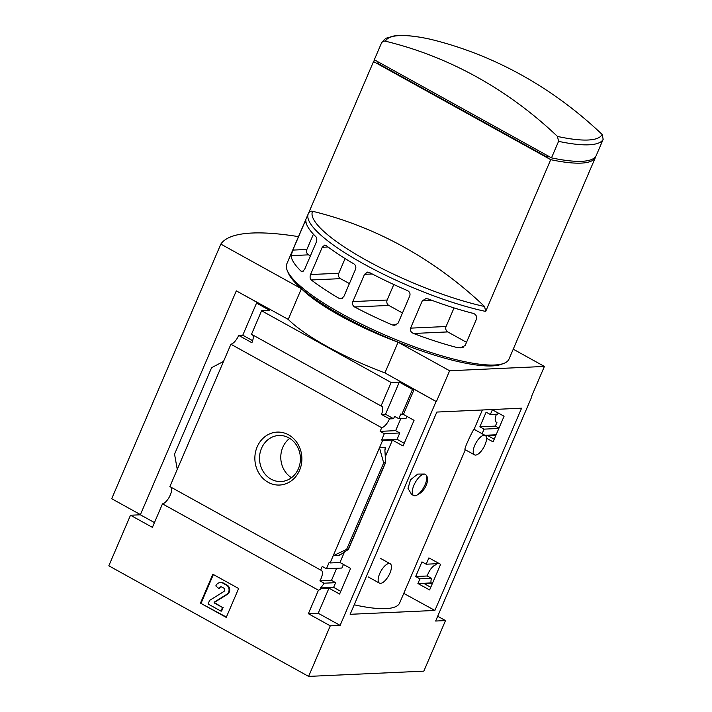 <?xml version="1.0" encoding="UTF-8"?>
<svg xmlns="http://www.w3.org/2000/svg" width="712" height="712" viewBox="0 0 712 712"><rect width="100%" height="100%" fill="white"/><g stroke="black" fill="none" stroke-linecap="round" stroke-linejoin="round"><path stroke-width="1.07" d="M485.228 435.459A11.08 4.494 -61 0 1 484.97 444.92A11.08 4.494 -61 0 1 474.495 454.852A11.08 4.494 -61 0 1 474.744 445.392A11.08 4.494 -61 0 1 485.228 435.459L474.076 429.292C474.041 427.814 463.37 449.646 465.114 449.646M354.229 604.808A116.439 25.739 23.2 0 0 399.663 602.948L465.319 449.77M424.726 474.041L417.73 474.076L410.504 479.808L408.012 488.441L411.572 494.368M426.265 475.34C430.057 479.523 424.957 491.467 418.122 494.333A12.086 4.904 -61 0 1 413.654 495.534A12.086 4.904 -61 0 1 415.221 482.585A12.086 4.904 -61 0 1 425.367 474.388A12.086 4.904 -61 0 1 426.265 475.34A12.086 4.904 -61 0 1 425.082 484.703A12.086 4.904 -61 0 1 418.122 494.333M429.621 589.945L440.612 564.304L428.9 557.888L426.185 564.207L421.958 561.884L415.692 576.515L419.92 578.829L417.908 583.529L429.621 589.945M385.388 456.534L392.437 440.087L403.072 445.97L414.055 420.329L403.428 414.437L414.179 389.339L436.091 401.47L340.122 625.385L318.211 613.255L328.971 588.157L339.606 594.048L350.598 568.399L339.962 562.516L344.528 551.862M436.376 563.744L435.913 564.821A9.665 3.916 119 0 0 427.28 575.99L431.472 578.304A9.665 3.916 119 0 0 431.152 582.923L417.908 583.529M431.152 582.923L432.113 583.457L424.494 583.804L430.769 587.275M340.754 591.361L333.625 587.364L320.382 587.97L321.352 588.504L328.971 588.157M431.472 578.304L419.92 578.829M333.625 587.364L335.637 582.674L324.085 583.199A9.665 3.916 119 0 1 320.382 587.97M427.28 575.99L415.692 576.515M335.637 582.674L331.489 580.351L319.902 580.876L324.085 583.199M331.489 580.351L336.66 568.283M319.902 580.876A9.665 3.916 119 0 0 321.299 570.268A9.665 3.916 119 0 0 320.685 570.072L322.242 566.432L326.434 568.746L329.14 562.427L330.11 562.961L339.962 562.516M439.349 563.601L426.185 564.207M343.451 564.447L341.902 568.043L326.434 568.746M486.501 438.263L493.087 441.867L504.078 416.226L492.366 409.809L490.354 414.5L486.118 412.186L479.852 426.817L484.08 429.131L482.104 433.742M498.151 412.978L497.643 414.17L490.354 414.5M406.908 416.369L406.062 418.345L398.773 418.674L394.582 416.36L393.576 418.709L385.521 414.242L399.298 382.104L412.515 389.42L401.755 414.517L403.428 414.437M401.755 414.517L400.785 413.983L398.773 418.674M496.131 434.783L484.917 435.29M495.872 435.37L487.96 435.726L494.235 439.206M404.22 443.282L397.091 439.295L381.614 439.998L384.329 433.679L380.137 431.356L381.703 427.716A9.665 3.916 119 0 0 389.491 418.887L393.576 418.709M392.437 440.087L382.584 440.532L381.614 439.998M498.836 428.455L484.08 429.131M397.091 439.295L399.797 432.967L384.329 433.679M498.987 428.108L495.365 426.105L479.852 426.817M399.797 432.967L395.649 430.653L380.137 431.356M495.365 426.105L496.923 422.465A9.665 3.916 119 0 1 496.317 422.269A9.665 3.916 119 0 1 496.451 414.224M395.649 430.653L400.82 418.585M382.584 440.532L330.11 562.961M383.679 462.942L385.61 462.577L384.907 450.269L385.619 447.474L379.487 447.759L383.679 462.942L346.619 549.406L333.207 555.743L339.339 555.458L348.39 549.433L346.619 549.406M414.179 389.339L412.515 389.42M299.565 470.312A26.504 23.514 -92.6 0 0 276.585 432.139A26.504 23.514 -92.6 0 0 258.954 473.284A26.504 23.514 -92.6 0 0 299.565 470.312M320.685 570.072L169.883 486.59L223.532 361.42L230.902 344.234L381.703 427.716M495.828 421.86L496.923 422.465M531.321 396.958L544.404 366.44L513.245 349.183M437.693 616.263L445.498 620.588L435.646 621.033L531.624 397.118M252.609 334.88A9.665 3.916 -61 0 1 251.897 342.721L238.689 335.405A9.665 3.916 -61 0 1 230.902 344.234M399.298 382.104L391.119 382.478L261.589 310.761L251.514 334.275L381.045 405.982A9.665 3.916 119 0 1 381.659 406.178A9.665 3.916 119 0 1 381.436 414.428L389.491 418.887M385.521 414.242L381.436 414.428M170.978 487.195A9.665 3.916 -61 0 1 169.616 496.433A9.665 3.916 -61 0 1 162.478 503.865L318.433 590.203A9.665 3.916 119 0 0 321.352 588.504M318.433 590.203L308.358 613.708L330.27 625.839L308.599 676.4L423.827 671.149L445.498 620.588M318.211 613.255L308.358 613.708M530.698 308.421L508.991 359.106A120.871 26.718 -156.8 0 1 503.722 363.432A120.871 26.718 -156.8 0 1 342.143 314.028A120.871 26.718 -156.8 0 1 287.31 270.676A120.871 26.718 -156.8 0 1 286.803 263.876L308.287 213.742A120.871 26.718 -156.8 0 0 363.636 263.894A120.871 26.718 -156.8 0 0 485.682 311.42L484.587 306.507A440.541 390.763 -92.6 0 0 312.568 211.277C310.77 210.912 309.409 211.597 308.492 213.324M374.708 59.995A120.871 26.718 23.2 0 0 373.533 61.57L308.536 213.208M373.533 61.57L550.723 159.666A120.871 26.718 23.2 0 0 595.33 157.637L530.289 309.391A120.871 26.718 -156.8 0 0 530.484 308.972M550.723 159.666L485.682 311.42M305.902 221.156A120.871 26.718 -156.8 0 0 315.888 236.722C316.938 237.826 317.071 239.641 316.288 242.178L304.594 269.447L302.208 271.664L301.105 271.219A120.871 26.718 23.2 0 1 291.119 255.644L292.819 250.099L304.505 222.829C305.537 220.533 306 219.972 305.902 221.156L305.715 220.675M409.809 295.836L398.124 323.106L394.608 325.375L392.463 324.975A120.871 26.718 23.2 0 1 354.62 306.988C352.68 305.697 352.084 303.899 352.832 301.594L364.526 274.325L367.615 272.091L369.403 272.491A120.871 26.718 -156.8 0 0 407.246 290.487C409.587 291.644 410.441 293.424 409.809 295.836M476.826 318.264L465.141 345.534L460.281 347.857L457.006 347.518A120.871 26.718 23.2 0 1 413.53 333.474C411.011 332.442 410.032 330.662 410.584 328.134L422.269 300.865L425.963 298.586L428.312 298.987A120.871 26.718 -156.8 0 0 471.789 313.022C474.957 313.538 476.639 315.291 476.826 318.264M355.51 269.332L343.825 296.601L340.843 298.835L339.17 298.417A120.871 26.718 23.2 0 1 311.313 279.976C310.005 278.775 309.747 276.959 310.548 274.538L322.233 247.278L324.788 245.053L326.096 245.489A120.871 26.718 -156.8 0 0 353.953 263.93C355.742 265.229 356.258 267.027 355.51 269.332M602.085 134.408L603.18 139.321L596.104 155.83A120.871 26.718 -156.8 0 1 551.497 157.859L558.573 141.35L557.478 136.437A440.541 390.763 -92.6 0 0 385.459 41.207A117.916 26.059 -156.8 0 1 399.468 35.6A117.916 26.059 -156.8 0 1 430.066 39.178A440.541 390.763 87.4 0 1 602.085 134.408A117.916 26.059 -156.8 0 1 557.478 136.437M547.412 155.599L546.834 156.952L377.663 63.306L378.25 61.953M430.066 39.178L429.968 39.151C414.624 35.805 402.583 34.755 393.87 35.983L386.972 37.985C385.788 38.092 383.964 39.765 381.507 42.987L374.307 59.764L551.497 157.859M391.119 382.478L381.045 405.982M261.589 310.761L269.768 310.396L256.551 303.081L258.225 303L236.313 290.87L288.244 319.394L301.398 288.698A100.721 22.268 23.2 0 0 398.07 342.214L449.628 370.756L544.404 366.44M288.244 319.394A100.721 22.268 -156.8 0 0 384.907 372.91L436.091 401.47M238.689 335.405L242.774 335.219L256.551 303.081M308.599 676.4L108.82 565.8L130.492 515.239L152.404 527.37L162.478 503.865M177.252 469.404L174.547 454.149L211.606 367.686L223.532 361.42M238.627 588.513L212.852 574.237L200.464 603.135L226.247 617.402L238.627 588.513M434.899 610.451L350.153 614.305L436.839 412.061L521.584 408.198L434.899 610.451L403.757 593.39M340.122 625.385L330.27 625.839M436.465 401.452L449.628 370.756M154.451 522.599L140.344 514.794L130.492 515.239M140.344 514.794L236.313 290.87M384.907 372.91L398.07 342.214M298.479 236.642A272.055 60.137 23.2 0 0 220.845 244.1L111.713 498.72L140.424 514.616M220.845 244.1L301.398 288.698M503.722 363.432L501.177 364.375A118.86 26.273 -156.8 0 1 342.303 315.799A118.86 26.273 -156.8 0 1 288.378 273.168L287.31 270.676M289.695 438.361A23.06 20.452 -92.6 0 0 291.493 477.69M298.399 468.719A23.06 20.452 -92.6 0 0 278.908 435.477A23.06 20.452 -92.6 0 0 259.533 459.436A23.06 20.452 -92.6 0 0 281.009 481.543A23.06 20.452 -92.6 0 0 298.399 468.719M226.38 617.09L200.464 603.135M220.373 582.567L221.023 582.541A6.043 5.358 87.4 0 1 223.621 583.164L227.084 585.077A5.242 4.646 87.4 0 1 229.718 589.661A5.242 4.646 87.4 0 1 227.342 594.369L214.802 602.156L214.828 602.868L222.509 607.514L214.17 602.895L214.152 602.183L226.692 594.395A5.242 4.646 87.4 0 0 229.059 589.696A5.242 4.646 87.4 0 0 226.434 585.104L222.972 583.19A6.043 5.358 87.4 0 0 220.373 582.567A6.043 5.358 87.4 0 0 215.816 585.932L218.726 588.441A2.821 2.501 87.4 0 1 222.064 587.16L223.648 588.032A2.011 1.789 87.4 0 1 223.746 591.61L209.622 600.376L208.073 603.99L220.96 611.127L222.509 607.514M221.183 586.875A2.821 2.501 87.4 0 0 219.376 588.406L218.726 588.441M223.159 607.487L221.61 611.092L220.96 611.127M201.122 603.1L213.369 574.522M252.653 340.692L242.774 335.219M381.383 43.254C382.3 41.527 383.661 40.842 385.459 41.207M549.637 156.827L546.834 156.952M466.52 342.312L447.75 331.917A4.032 3.578 87.4 0 1 446.068 326.523L454.042 307.913M402.467 312.977L388.832 305.43A4.032 3.578 87.4 0 1 387.159 300.028L393.807 284.515M349.396 283.59L340.47 278.65A4.032 3.578 87.4 0 1 338.796 273.257L345.089 258.572M310.405 255.884L308.545 254.852A4.032 3.578 87.4 0 1 306.872 249.458L313.413 234.203M379.683 573.658A11.08 4.494 -61 0 1 390.158 563.735A11.08 4.494 -61 0 1 389.909 573.196A11.08 4.494 -61 0 1 379.425 583.119A11.08 4.494 -61 0 1 379.683 573.658M385.619 447.474L384.88 449.21M339.615 554.817L339.339 555.458M603.18 139.321A120.871 26.718 -156.8 0 1 558.573 141.35M385.29 462.871L348.23 549.335M214.828 602.868L214.17 602.895M214.802 602.156L214.152 602.183M227.342 594.369L226.692 594.395M227.084 585.077L226.434 585.104M223.621 583.164L222.972 583.19M484.587 306.507A117.916 26.059 -156.8 0 1 366.493 260.352A117.916 26.059 -156.8 0 1 312.568 211.277M463.218 347.233L457.006 347.518M447.75 331.917L413.53 333.474M446.068 326.523L410.584 328.134M432.148 300.42L422.269 300.865M396.611 324.788L392.463 324.975M388.832 305.43L354.62 306.988M387.159 300.028L352.832 301.594M372.234 273.978L364.526 274.325M342.481 298.266L339.17 298.417M340.47 278.65L311.313 279.976M338.796 273.257L310.548 274.538M328.09 247.011L322.233 247.278M303.428 271.112L301.105 271.219M308.545 254.852L291.119 255.644M306.872 249.458L292.819 250.099M306.142 222.758L304.505 222.829M482.362 409.987L474.085 429.3M385.61 462.577L348.39 549.433M308.616 213.057L308.287 213.742M465.105 449.655L474.495 454.852M368.282 576.951L379.425 583.119M380.778 558.537L390.158 563.735M411.563 494.377L413.654 495.534M424.735 474.032L425.367 474.388"/></g></svg>
